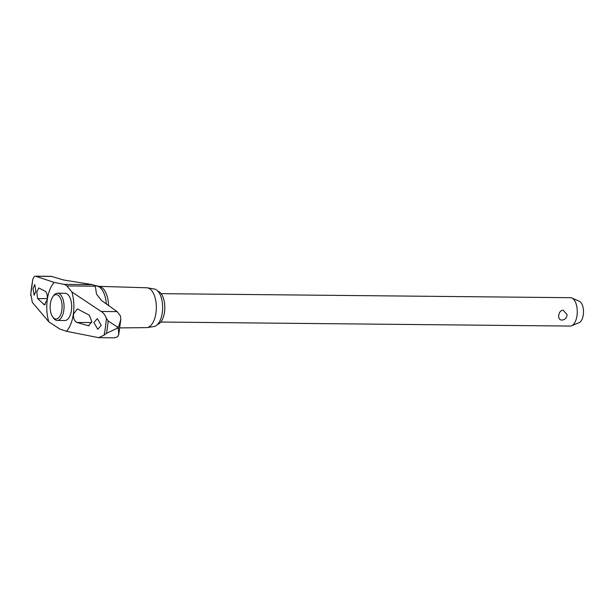 <?xml version="1.0" encoding="UTF-8"?>
<svg xmlns="http://www.w3.org/2000/svg" width="614" height="614" viewBox="0 0 614 614"><rect width="100%" height="100%" fill="white"/><g stroke="black" fill="none" stroke-linecap="round" stroke-linejoin="round"><path stroke-width="0.92" d="M108.571 305.549A20.891 10.254 -89.4 0 0 99.146 286.377L93.788 285.149A22.695 11.144 -89.4 0 0 92.422 284.627L63.395 279.946L51.277 276.331L35.451 276.177L54.201 282.409L63.963 284.351A22.695 11.144 90.6 0 1 65.445 284.934A22.695 11.144 90.6 0 1 66.865 285.917L71.83 291.926L101.133 311.467C103.436 312.848 105.194 315.143 106.414 318.351L108.164 320.976L117.312 326.94L118.571 326.947L120.835 319.303L120.428 315.895L117.144 311.628L101.487 300.492L96.49 294.052L95.323 286.193A22.695 11.144 -89.4 0 0 93.904 285.211A22.695 11.144 -89.4 0 0 93.788 285.149M52.85 296.716L53.71 295.541A13.615 6.685 90.6 0 1 57.501 293.208L65.13 293.285A13.615 6.685 90.6 0 1 66.796 293.738A13.615 6.685 90.6 0 1 71.431 310.377A13.615 6.685 90.6 0 1 64.861 320.516L57.232 320.447A13.615 6.685 90.6 0 1 53.487 318.037L52.65 316.847A12.188 5.986 -89.4 0 0 61.884 309.924A12.188 5.986 -89.4 0 0 59.665 296.877A12.188 5.986 -89.4 0 0 52.85 296.716A12.188 5.986 -89.4 0 0 50.363 303.707A12.188 5.986 -89.4 0 0 52.65 316.847M98.67 337.669L114.496 337.823L117.573 336.756L118.74 334.615L118.379 328.344L117.12 328.329L106.468 333.318L104.111 335.129L98.67 337.669L66.435 331.299A27.607 13.554 -89.4 0 0 73.841 308.282A27.607 13.554 -89.4 0 0 73.864 305.695A27.607 13.554 -89.4 0 0 71.83 291.926M66.435 331.299L60.909 329.403A22.695 11.144 90.6 0 1 59.428 328.82A22.695 11.144 90.6 0 1 58.008 327.838L48.805 321.79L32.327 302.372L30.815 294.137M118.379 328.344A80.749 39.641 -89.4 0 0 118.479 327.646A80.749 39.641 -89.4 0 0 118.571 326.947M117.12 328.329A80.749 39.641 -89.4 0 0 117.213 327.638A80.749 39.641 -89.4 0 0 117.312 326.94M119.86 327.899L146.454 327.63A19.924 9.786 -89.4 0 0 147.137 327.577A19.924 9.786 -89.4 0 0 155.979 312.787A19.924 9.786 -89.4 0 0 147.529 287.851A19.924 9.786 -89.4 0 0 146.853 287.782L98.892 286.347M147.137 327.577L153.953 326.541A18.819 9.241 -89.4 0 0 162.303 312.572A18.819 9.241 -89.4 0 0 154.321 289.017L147.529 287.851M37.638 298.573L36.794 292.041L38.759 287.981L45.352 291.312C46.948 292.571 47.547 295.38 47.148 299.739L44.4 304.82L37.638 298.573L47.263 298.665M89.368 315.197L91.847 321.744L88.554 325.796L76.857 322.411C74.34 321.145 73.227 318.336 73.526 313.969L77.349 308.903L89.368 315.197M35.888 291.243L34.138 295.242L33.049 288.534L34.798 284.535L35.888 291.243M93.919 322.557L97.334 318.574L101.21 325.313L97.787 329.288L93.919 322.557M57.501 293.208A13.615 6.685 90.6 0 1 63.81 310.3A13.615 6.685 90.6 0 1 57.232 320.447M157.921 291.213A16.778 8.235 90.6 0 1 164.506 312.081A16.778 8.235 90.6 0 1 157.598 324.415M160.83 322.035L570.168 326.065A14.183 6.961 -89.4 0 0 571.603 325.773A14.183 6.961 -89.4 0 0 577.014 315.496A14.183 6.961 -89.4 0 0 571.872 298.013A14.183 6.961 -89.4 0 0 570.452 297.69L161.106 293.661M567.037 314.575A5.365 5.365 0 0 1 562.117 320.055L561.733 320.071C559.369 319.787 558.372 318.206 558.748 315.32C559.177 312.28 560.628 310.561 563.092 310.154L567.029 314.575L566.991 315.396M571.872 298.013L579.347 301.282A10.914 5.357 90.6 0 1 583.3 314.736A10.914 5.357 90.6 0 1 579.132 322.649L571.603 325.773M32.803 279.761L32.995 278.741C33.962 276.714 34.929 275.893 35.904 276.277L51.914 276.43M54.201 282.409A27.607 13.554 -89.4 0 0 48.805 321.79M106.322 303.953A21.168 10.392 -89.4 0 0 98.839 286.738A21.168 10.392 -89.4 0 0 96.851 286.078M106.468 333.318A79.436 38.997 -89.4 0 0 107.435 327.208A79.436 38.997 -89.4 0 0 108.164 320.976M45.267 304.46L43.556 304.444M91.693 322.557L76.857 322.411M89.176 325.719L87.932 325.704M117.144 311.628L101.133 311.467M92.422 284.627L63.963 284.351M95.323 286.193L66.865 285.917M32.995 278.741A78.124 38.352 -89.4 0 0 30.7 295.526M104.111 335.129A78.124 38.352 -89.4 0 0 106.414 318.351M30.708 294.82L32.834 279.255M118.74 334.615L120.835 319.303"/></g></svg>
